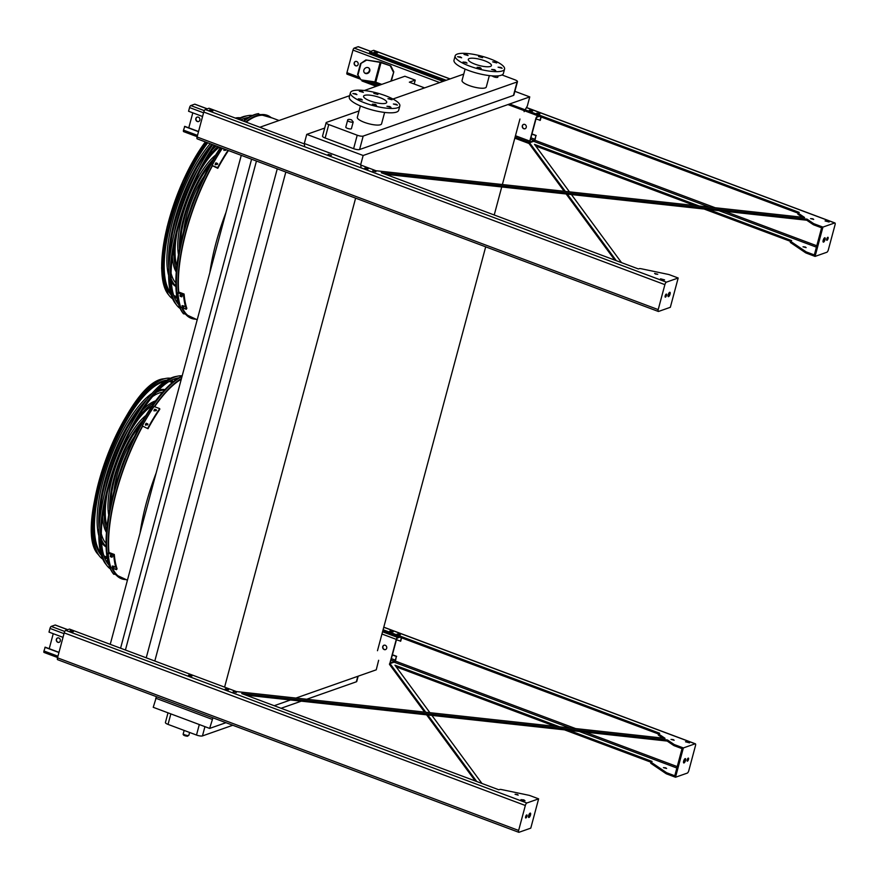<?xml version="1.0" encoding="UTF-8"?>
<svg xmlns="http://www.w3.org/2000/svg" width="879" height="879" viewBox="0 0 879 879"><rect width="100%" height="100%" fill="white"/><g stroke="black" fill="none" stroke-linecap="round" stroke-linejoin="round"><path stroke-width="1.32" d="M345.788 127.158A2.901 0.747 15 0 0 348.403 128.631A2.901 0.747 15 0 0 351.402 128.664L353.204 121.939A2.901 0.747 -165 0 1 350.205 121.906A2.901 0.747 -165 0 1 347.59 120.434L345.788 127.158M492.251 75.891A2.901 0.747 15 0 0 495.196 77.242A2.901 0.747 15 0 0 497.822 77.176L498.162 75.869M384.628 112.435L381.574 123.829A12.559 3.23 -165 0 1 364.4 122.357A12.559 3.23 -165 0 1 357.324 117.336L360.379 105.941M463.749 74.111L392.935 99.019M359.039 110.941L326.538 122.368A4.648 1.198 15 0 0 326.131 122.697A4.648 1.198 15 0 0 328.757 124.554L357.215 135.212A4.648 1.198 15 0 0 363.181 136.091L517.083 81.967A4.648 1.198 15 0 0 517.478 81.637A4.648 1.198 15 0 0 514.852 79.78L501.953 74.946M465.09 69.111L462.035 80.505A12.559 3.23 15 0 0 473.331 86.867A12.559 3.23 15 0 0 486.285 86.999L489.339 75.605M304.694 146.76L304.299 143.497L306.738 134.377L363.148 155.495L529.762 96.899L527.323 106.018L525.159 109.82M514.874 91.328L529.762 96.899M306.738 134.377L324.703 128.07M517.478 81.637L513.863 95.097A4.648 1.198 -165 0 1 513.468 95.426L517.083 81.967M363.181 136.091L359.577 149.54L513.468 95.426M359.577 149.54A4.648 1.198 -165 0 1 353.611 148.672L357.215 135.212M328.757 124.554L325.153 138.014L353.611 148.672M325.153 138.014A4.648 1.198 -165 0 1 322.527 136.157L326.131 122.697M154.803 661.019L285.829 172.031M224.595 687.136L355.621 198.149M146.233 657.811L277.259 168.823M125.422 650.02L256.448 161.033M120.577 648.208L251.592 159.22M110.238 644.34L241.264 155.352M414.196 83.999L415.229 80.11L404.889 76.242L364.335 90.504M349.644 95.668L259.843 127.257M424.579 87.889L409.339 82.186L415.229 80.11M377.476 650.724L485.691 246.834M494.229 214.981L501.733 186.963M502.381 184.524L519.939 119.028M524.598 110.809L524.104 111.688M361.104 167.878L360.709 164.615L363.148 155.495M225.936 722.692L209.641 728.416L212.927 717.813M378.64 660.283L376.245 669.82L295.926 698.069M290.488 699.981L274.204 705.705M246.12 122.126A107.645 36.599 -69.5 0 1 256.239 116.369A107.645 36.599 -69.5 0 1 267.04 116.028L279.017 120.511M197.204 319.758L191.578 317.66A107.645 36.599 -69.5 0 1 182.392 307.793M178.745 292.048A107.645 36.599 -69.5 0 1 212.202 166.197M304.299 143.497L360.709 164.615M209.641 728.416L153.232 707.298L156.517 696.706M155.671 698.19L212.081 719.308M204.939 726.658L202.456 735.921L232.792 725.252M281.06 708.276L301.299 701.156M306.727 699.255L356.358 681.796L357.83 676.303M170.845 713.902L168.032 724.395L196.5 735.042L199.302 724.549M358.171 676.182L356.753 681.467A4.648 1.198 -165 0 1 356.358 681.796M202.456 735.921A4.648 1.198 -165 0 1 196.5 735.042M168.032 724.395A4.648 1.198 -165 0 1 165.417 722.527L168.01 712.836M127.422 580.184L121.796 578.074A107.645 36.599 -69.5 0 1 112.611 568.219M108.963 552.462A107.645 36.599 -69.5 0 1 142.42 426.623M154.605 406.724A107.645 36.599 -69.5 0 1 181.272 379.223M469.32 58.541A11.976 3.076 -165 0 1 482.714 60.113A11.976 3.076 -165 0 1 491.427 65.584A11.976 3.076 -165 0 1 479.066 65.464A11.976 3.076 -165 0 1 468.298 59.387A11.976 3.076 -165 0 1 469.32 58.541M465.881 62.288L463.013 62.035L467.057 63.123L465.881 62.288M479.978 67.562L477.121 67.32L481.165 68.397L479.978 67.562M494.503 69.694L491.647 69.452L495.69 70.529L494.503 69.694M500.953 67.43L498.085 67.189L502.129 68.265L500.953 67.43M495.525 62.101L492.669 61.849L496.712 62.936L495.525 62.101M481.428 56.816L478.561 56.575L482.604 57.651L481.428 56.816M466.892 54.685L464.035 54.443L468.078 55.52L466.892 54.685M460.453 56.948L457.596 56.706L461.64 57.783L460.453 56.948M457.333 54.058A25.579 6.571 -165 0 1 485.955 57.421A25.579 6.571 -165 0 1 504.568 69.1A25.579 6.571 -165 0 1 478.154 68.837A25.579 6.571 -165 0 1 455.157 55.871A25.579 6.571 -165 0 1 457.333 54.058M504.568 69.1L503.403 73.44A25.579 6.571 -165 0 1 477 73.177A25.579 6.571 -165 0 1 453.993 60.211L455.157 55.871M370.334 101.008A11.976 3.076 -165 0 1 363.576 96.218A11.976 3.076 -165 0 1 375.948 96.338A11.976 3.076 -165 0 1 386.716 102.414A11.976 3.076 -165 0 1 370.334 101.008M361.159 99.107L358.302 98.866L362.346 99.953L361.159 99.107M375.267 104.392L372.399 104.14L376.443 105.227L375.267 104.392M389.793 106.524L386.936 106.271L390.968 107.359L389.793 106.524M396.231 104.26L393.374 104.008L397.418 105.095L396.231 104.26M390.814 98.92L387.947 98.679L391.99 99.756L390.814 98.92M376.706 93.646L373.85 93.394L377.893 94.482L376.706 93.646M362.181 91.515L359.324 91.262L363.357 92.35L362.181 91.515M355.742 93.778L352.875 93.526L356.918 94.613L355.742 93.778M364.862 102.931A25.579 6.571 -165 0 1 350.446 92.691A25.579 6.571 -165 0 1 376.849 92.965A25.579 6.571 -165 0 1 399.846 105.93A25.579 6.571 -165 0 1 364.862 102.931M399.846 105.93L398.681 110.271A25.579 6.571 -165 0 1 363.697 107.271A25.579 6.571 -165 0 1 349.282 97.031L350.446 92.691M197.193 117.105A2.329 2.099 -109.4 0 0 198.731 121.489M188.776 127.851L192.798 112.842M198.401 117.171A2.329 2.099 70.6 0 1 198.588 121.544A2.329 2.099 70.6 0 1 197.05 117.149A2.329 2.099 70.6 0 1 198.401 117.171M183.788 131.608A1.857 0.637 -69.5 0 1 183.601 131.619A1.857 0.637 -69.5 0 1 183.513 130.136L184.777 126.356L198.544 131.509M202.566 116.5L188.567 111.259L189.556 107.568A1.857 0.637 -69.5 0 1 190.765 105.568L194.698 104.194A1.857 0.637 -69.5 0 1 194.885 104.183A1.857 0.637 -69.5 0 1 195.017 104.315M198.5 131.696L184.502 126.455M539.343 116.325L536.882 117.193L536.124 118.434L530.07 141.003L530.246 141.926L534.179 140.552L534.937 139.3L535.926 135.608L531.916 134.113M523.587 124.368A2.329 2.099 -109.4 0 0 525.126 128.741M390.869 65.947L381.475 62.431A2.329 0.593 15 0 0 379.761 61.991L365.873 59.948L380.146 62.376L390.869 65.947L393.803 71.825L391.342 81.011M356.687 61.508A2.329 2.099 70.6 0 1 356.874 65.87A2.329 2.099 70.6 0 1 355.336 61.486A2.329 2.099 70.6 0 1 356.687 61.508M347.216 74.144A1.857 0.637 -69.5 0 1 347.029 74.144A1.857 0.637 -69.5 0 1 346.941 72.66L352.984 50.092A1.857 0.637 -69.5 0 1 354.193 48.092L358.127 46.719A1.857 0.637 -69.5 0 1 358.313 46.708A1.857 0.637 -69.5 0 1 358.445 46.84M535.926 135.608L535.212 139.201A1.857 0.637 -69.5 0 1 534.003 141.2L530.07 142.585A1.857 0.637 -69.5 0 1 529.883 142.585A1.857 0.637 -69.5 0 1 529.795 141.101L535.838 118.533A1.857 0.637 -69.5 0 1 537.058 116.533L538.53 116.017M524.796 124.433A2.329 2.099 70.6 0 1 524.983 128.795A2.329 2.099 70.6 0 1 523.444 124.411A2.329 2.099 70.6 0 1 524.796 124.433M355.479 61.442A2.329 2.099 -109.4 0 0 357.017 65.815M541.167 117.006L540.277 120.324L535.992 118.918M539.992 120.423L540.937 116.918M536.201 135.509L531.971 133.927M393.803 71.825L390.869 81.176M364.335 72.682A3.252 2.868 134.5 0 0 368.883 68.068M361.027 79.868L357.577 74.517L361.027 79.868L374.915 81.901L381.772 84.373M366.257 60.332L360.489 63.673L357.577 74.517M360.489 63.673L365.873 59.948M360.884 64.057L357.973 74.913M369.762 71.001A3.252 2.868 134.5 0 0 364.763 68.551A3.252 2.868 134.5 0 0 367.51 73.44A3.252 2.868 134.5 0 0 369.762 71.001M393.331 71.979L390.397 66.112M399.78 637.165L397.319 638.033L396.561 639.275L390.518 661.843L390.694 662.766L394.616 661.382L395.374 660.14L396.363 656.448L392.364 654.954M384.024 645.208A2.329 2.099 -109.4 0 0 385.562 649.581M396.363 656.448L395.66 660.041A1.857 0.637 -69.5 0 1 394.44 662.041L390.518 663.414A1.857 0.637 -69.5 0 1 390.331 663.425A1.857 0.637 -69.5 0 1 390.232 661.942L396.286 639.374A1.857 0.637 -69.5 0 1 397.495 637.374L398.967 636.857M385.244 645.274A2.329 2.099 70.6 0 1 385.431 649.636A2.329 2.099 70.6 0 1 383.881 645.252A2.329 2.099 70.6 0 1 385.244 645.274M401.604 637.846L400.714 641.154L396.429 639.758M400.439 641.252L401.373 637.758M396.649 656.349L392.408 654.767M57.629 637.945A2.329 2.099 -109.4 0 0 59.168 642.318M49.224 648.691L53.245 633.682M58.838 638.011A2.329 2.099 70.6 0 1 59.025 642.373A2.329 2.099 70.6 0 1 57.487 637.989A2.329 2.099 70.6 0 1 58.838 638.011M44.236 652.449A1.857 0.637 -69.5 0 1 44.049 652.46A1.857 0.637 -69.5 0 1 43.95 650.976L45.214 647.186L58.992 652.35M63.013 637.341L49.004 632.1L49.993 628.408A1.857 0.637 -69.5 0 1 51.213 626.408L55.135 625.024A1.857 0.637 -69.5 0 1 55.322 625.024A1.857 0.637 -69.5 0 1 55.465 625.156M58.937 652.526L44.939 647.285M790.496 241.362L704.09 209.026M694.652 205.499L535.74 146.013M385.485 174.284L806.746 220.222L813.053 224.497A2.329 0.593 15 0 0 814.02 224.969L821.601 227.804L814.328 254.932L806.746 252.097A2.329 0.593 -165 0 1 805.779 251.625L790.913 241.549A2.329 0.593 -165 0 1 790.573 241.088A2.329 0.593 -165 0 1 790.77 240.923L791.66 240.615L708.595 209.521M699.157 205.983L534.52 144.365L569.449 191.842M806.746 220.222L807.032 219.135L813.339 223.409A2.329 0.593 15 0 0 814.306 223.881L822.92 227.101L834.698 222.958A2.329 0.791 -69.5 0 1 834.929 222.958A2.329 0.791 -69.5 0 1 835.05 224.804L828.359 249.757A2.329 0.791 -69.5 0 1 826.842 252.262L815.064 256.404L806.461 253.174A2.329 0.593 -165 0 1 805.494 252.712L790.628 242.637A2.329 0.593 -165 0 1 790.276 242.175L790.573 241.088M824.205 238.176A2.329 0.791 -69.5 0 1 823.03 241.329M565.329 191.391L529.301 142.409L529.004 143.497L514.808 138.179M529.301 142.409L515.094 137.091L529.883 142.585M377.893 85.735L362.961 80.154M376.245 86.318L361.972 80.978L362.225 80.044M798.033 213.795A2.329 0.593 15 0 0 797.835 213.96L798.132 212.872A2.329 0.593 15 0 1 798.33 212.707L799.22 212.399L509.6 103.997M446.224 80.275L369.828 51.685L373.564 50.367A2.329 0.791 -69.5 0 1 373.806 50.356A2.329 0.791 -69.5 0 1 373.971 50.521M444.576 80.857L369.532 52.762L369.828 51.685M798.055 213.157L507.952 104.568M797.835 213.96A2.329 0.593 15 0 0 798.187 214.421L802.34 217.234M616.3 260.678L567.34 194.116M571.449 194.567L621.53 262.634M805.241 246.988L803.01 246.79L806.153 247.636L805.241 246.988M530.938 142.277L532.048 141.882M678.181 278.006L670.336 307.298L658.558 311.441A2.329 0.791 -69.5 0 1 658.327 311.452A2.329 0.791 -69.5 0 1 658.206 309.606L664.887 284.642A2.329 0.791 -69.5 0 1 666.403 282.148L678.181 278.006L669.578 274.775A2.329 0.593 15 0 0 668.315 274.413L641.022 268.71A2.329 0.593 15 0 0 639.297 268.633L638.407 268.952L381.277 172.713L807.032 219.135M614.795 260.118L566.153 193.984M564.153 191.259L529.004 143.497M798.132 212.872A2.329 0.593 15 0 0 798.473 213.344L804.593 217.487L376.047 170.757L360.764 165.032M304.354 143.914L209.015 108.238L205.279 109.545A2.329 0.791 -69.5 0 0 203.763 112.051L197.072 137.003A2.329 0.791 -69.5 0 0 197.193 138.849A2.329 0.791 -69.5 0 0 197.423 138.849M538.959 113.358L536.728 113.16L539.871 114.006L538.959 113.358M827.93 221.178L825.073 220.937L829.117 222.013L827.93 221.178M376.498 52.311L374.113 52.103L377.476 53.004L376.498 52.311M531.707 110.402L529.323 110.194L532.685 111.106L531.707 110.402M812.8 218.772L810.57 218.585L813.712 219.42L812.8 218.772M374.959 171.031L372.74 170.834L375.882 171.68L374.959 171.031M661.7 279.643L664.568 279.885L660.525 278.797L661.7 279.643M655.536 274.072L657.767 274.27L654.624 273.424L655.536 274.072M210.542 110.666L212.927 110.875L209.554 109.974L210.542 110.666M365.752 168.768L368.136 168.966L364.763 168.065L365.752 168.768M328.12 154.352L331.482 155.253M826.996 240.319A1.626 0.549 110.5 0 0 827.996 238.78A1.626 0.549 110.5 0 0 827.974 237.275A1.626 0.549 110.5 0 0 826.886 238.605A1.626 0.549 110.5 0 0 826.831 240.319A1.626 0.549 110.5 0 0 826.996 240.319M823.557 242.121A2.329 0.791 110.5 0 0 824.974 239.923A2.329 0.791 110.5 0 0 824.952 237.769A2.329 0.791 110.5 0 0 823.392 239.67A2.329 0.791 110.5 0 0 823.315 242.121A2.329 0.791 110.5 0 0 823.557 242.121M822.92 227.101L815.064 256.404M669.194 292.696A2.329 0.791 -69.5 0 1 668.018 295.838M669.699 292.289A2.329 0.791 110.5 0 0 668.271 294.487A2.329 0.791 110.5 0 0 668.304 296.641A2.329 0.791 110.5 0 0 668.534 296.63A2.329 0.791 110.5 0 0 669.963 294.432A2.329 0.791 110.5 0 0 669.93 292.278A2.329 0.791 110.5 0 0 669.699 292.289M666.249 294.091A1.626 0.549 110.5 0 0 665.249 295.63A1.626 0.549 110.5 0 0 665.271 297.135A1.626 0.549 110.5 0 0 665.436 297.135A1.626 0.549 110.5 0 0 666.436 295.597A1.626 0.549 110.5 0 0 666.414 294.091A1.626 0.549 110.5 0 0 666.249 294.091M650.932 762.203L564.538 729.867M555.099 726.34L396.176 666.853M245.922 695.124L667.183 741.063L673.49 745.337A2.329 0.593 15 0 0 674.457 745.81L682.038 748.644L674.775 775.772L667.183 772.938A2.329 0.593 -165 0 1 666.227 772.465L651.361 762.39A2.329 0.593 -165 0 1 651.009 761.928A2.329 0.593 -165 0 1 651.207 761.763L652.097 761.445L569.032 730.361M559.593 726.823L394.968 665.205L429.897 712.682M667.183 741.063L667.469 739.975L673.786 744.249A2.329 0.593 15 0 0 674.742 744.722L683.357 747.941L695.135 743.799A2.329 0.791 -69.5 0 1 695.377 743.799A2.329 0.791 -69.5 0 1 695.487 745.645L688.806 770.597A2.329 0.791 -69.5 0 1 687.29 773.102L675.511 777.245L683.357 747.941M431.897 715.407L481.967 783.475M476.748 781.519L427.776 714.957M425.777 712.232L389.738 663.249L389.452 664.337L424.59 712.1M665.678 767.817L663.458 767.631L666.601 768.477L665.678 767.817M391.386 663.118L392.495 662.722M658.481 734.635A2.329 0.593 15 0 0 658.283 734.8A2.329 0.593 15 0 0 658.624 735.262L662.777 738.074M658.492 733.998L382.804 630.803M658.283 734.8L658.569 733.712A2.329 0.593 15 0 1 658.767 733.547L659.657 733.24L383.101 629.727M687.444 761.148A1.626 0.549 110.5 0 0 688.444 759.621A1.626 0.549 110.5 0 0 688.422 758.105A1.626 0.549 110.5 0 0 687.334 759.445A1.626 0.549 110.5 0 0 687.279 761.159A1.626 0.549 110.5 0 0 687.444 761.148M683.994 762.95A2.329 0.791 110.5 0 0 685.422 760.764A2.329 0.791 110.5 0 0 685.389 758.61A2.329 0.791 110.5 0 0 683.84 760.511A2.329 0.791 110.5 0 0 683.763 762.961A2.329 0.791 110.5 0 0 683.994 762.95M658.569 733.712A2.329 0.593 15 0 0 658.92 734.174L665.04 738.327L236.484 691.586L69.452 629.078L65.716 630.386A2.329 0.791 -69.5 0 0 64.2 632.891L57.509 657.844A2.329 0.791 -69.5 0 0 57.629 659.689A2.329 0.791 -69.5 0 0 57.871 659.689M538.629 798.846L530.773 828.139L518.995 832.281A2.329 0.791 -69.5 0 1 518.764 832.292A2.329 0.791 -69.5 0 1 518.643 830.446L525.334 805.483A2.329 0.791 -69.5 0 1 526.851 802.988L538.629 798.846L530.015 795.616A2.329 0.593 15 0 0 528.751 795.253L501.469 789.551A2.329 0.593 15 0 0 499.744 789.474L498.843 789.792L241.714 693.553L667.469 739.975M399.396 634.198L397.165 634.001L400.319 634.847L399.396 634.198M688.378 742.019L685.51 741.766L689.554 742.854L688.378 742.019M392.144 631.243L389.76 631.034L393.133 631.935L392.144 631.243M673.237 739.613L671.018 739.415L674.16 740.261L673.237 739.613M235.407 691.861L233.177 691.674L236.319 692.52L235.407 691.861M523.829 799.89L520.961 799.637L525.005 800.725L523.829 799.89M517.291 794.451L515.061 794.264L518.203 795.11L517.291 794.451M72.386 631.012L70.001 630.814L73.364 631.715L72.386 631.012M227.595 689.114L225.211 688.905L228.573 689.806L227.595 689.114M190.941 675.391L188.556 675.193L191.93 676.094L190.941 675.391M475.242 780.959L426.59 714.825M667.183 772.938L666.897 774.014L675.511 777.245M666.897 774.014A2.329 0.593 -165 0 1 665.93 773.553L651.064 763.477A2.329 0.593 -165 0 1 650.724 763.016L651.009 761.928M684.653 759.016A2.329 0.791 -69.5 0 1 683.477 762.17M530.147 813.13A2.329 0.791 110.5 0 0 528.718 815.327A2.329 0.791 110.5 0 0 528.74 817.481A2.329 0.791 110.5 0 0 528.982 817.47A2.329 0.791 110.5 0 0 530.411 815.272A2.329 0.791 110.5 0 0 530.378 813.119A2.329 0.791 110.5 0 0 530.147 813.13M526.697 814.932A1.626 0.549 110.5 0 0 525.697 816.47A1.626 0.549 110.5 0 0 525.719 817.975A1.626 0.549 110.5 0 0 525.884 817.964A1.626 0.549 110.5 0 0 526.884 816.437A1.626 0.549 110.5 0 0 526.862 814.932A1.626 0.549 110.5 0 0 526.697 814.932M529.641 813.536A2.329 0.791 -69.5 0 1 528.455 816.679M240.725 120.049A94.723 32.204 110.5 0 1 243.406 121.104A108.666 36.951 -69.5 0 1 254.438 114.644A108.666 36.951 -69.5 0 1 257.547 113.798L272.468 118.061M196.995 319.681L182.942 313.1A108.666 36.951 -69.5 0 1 220.453 147.562M269.095 116.797A107.831 36.665 110.5 0 0 259.36 115.347A107.831 36.665 110.5 0 0 256.283 116.182A107.831 36.665 110.5 0 0 245.999 122.071M212.147 166.142A107.831 36.665 110.5 0 0 178.635 292.004M182.206 307.727A107.831 36.665 110.5 0 0 185.326 313.133A107.831 36.665 110.5 0 0 193.633 318.429M258.14 115.621A106.535 36.226 -69.5 0 1 259.349 115.523M185.436 312.99A106.535 36.226 -69.5 0 1 184.59 312.122M211.806 146.035A81.747 27.798 110.5 0 0 169.614 258.756M171.075 273.193A81.747 27.798 110.5 0 0 175.8 282.928M211.828 144.332A84.065 28.589 110.5 0 0 168.823 267.732M171.119 278.643A84.065 28.589 110.5 0 0 175.844 285.95M175.866 286.488A84.065 28.589 -69.5 0 1 171.284 281.818M168.614 275.336A84.065 28.589 -69.5 0 1 210.191 143.716M219.332 147.145A70.254 23.887 110.5 0 0 199.775 171.295M177.129 231.803A70.254 23.887 110.5 0 0 176.811 265.985M217.849 146.584A72.583 24.678 110.5 0 0 205.576 160.593M174.481 243.692A72.583 24.678 110.5 0 0 176.437 269.721M176.239 271.985A72.583 24.678 -69.5 0 1 172.394 256.327M174.185 233.451A72.583 24.678 -69.5 0 1 198.643 168.12M212.311 149.683A72.583 24.678 -69.5 0 1 216.212 145.969M210.367 164.252A58.772 19.986 110.5 0 0 180.492 244.076M212.916 159.736A61.101 20.777 110.5 0 0 179.448 249.153M178.459 254.547A61.101 20.777 -69.5 0 1 187.227 201.093A61.101 20.777 -69.5 0 1 215.707 155.023M195.863 194.918A49.609 16.866 110.5 0 0 189.688 211.421M183.656 231.1A49.609 16.866 -69.5 0 1 204.236 176.119M190.677 216.454A38.127 12.965 -69.5 0 1 190.864 215.652M199.533 192.501A38.127 12.965 -69.5 0 1 199.918 191.765M182.173 305.628L183.667 306.485A109.963 37.39 110.5 0 0 183.865 307.178L182.228 306.562A109.963 37.39 -69.5 0 1 182.03 305.87L182.041 305.716M180.283 295.036L181.722 295.97A109.963 37.39 110.5 0 0 181.821 296.849L180.173 296.234A109.963 37.39 -69.5 0 1 180.085 295.366L180.118 295.157M186.304 309.265A109.963 37.39 -69.5 0 1 183.546 294.937L184.096 294.047A108.809 36.995 110.5 0 0 186.842 308.375L186.304 309.265L180.667 307.156A109.963 37.39 -69.5 0 1 177.921 292.828L183.546 294.937M177.921 292.828L178.459 291.938L184.096 294.047M182.766 305.672L184.403 306.288M180.678 295.036A108.809 36.995 110.5 0 0 180.711 295.344L182.349 295.959M225.991 149.639A109.963 37.39 110.5 0 0 225.485 150.408L223.848 149.793A109.963 37.39 -69.5 0 1 224.354 149.023M215.19 164.505L215.278 163.988A109.963 37.39 -69.5 0 1 215.915 162.868L217.552 163.483A109.963 37.39 110.5 0 0 216.915 164.604L215.278 163.988L215.333 164.812M228.441 150.551A108.809 36.995 110.5 0 0 217.783 168.296L212.026 165.527L217.662 167.636A109.963 37.39 -69.5 0 1 227.991 150.386M212.026 165.527A109.963 37.39 -69.5 0 1 222.354 148.276M224.87 149.21L224.628 149.452A108.809 36.995 110.5 0 0 223.969 150.441M217.673 164.131L216.036 163.516A108.809 36.995 110.5 0 0 215.41 164.648M217.783 168.296L217.662 167.636M248.603 117.456A101.283 34.435 110.5 0 0 247.241 117.665A101.283 34.435 110.5 0 0 240.67 120.082M215.124 145.562A101.283 34.435 110.5 0 0 177.712 303.431A101.283 34.435 110.5 0 0 178.613 304.475M246.021 117.94A99.975 33.995 -69.5 0 1 247.988 117.841M178.393 303.771A99.975 33.995 -69.5 0 1 176.976 302.409M252.416 115.457A103.414 35.16 110.5 0 0 247.834 115.654A103.414 35.16 110.5 0 0 238.89 119.412M214.267 145.244A103.414 35.16 110.5 0 0 176.844 305.332A103.414 35.16 110.5 0 0 180.162 308.485M237.901 119.05A102.107 34.721 -69.5 0 1 242.516 116.918A102.107 34.721 -69.5 0 1 245.428 116.116L247.834 115.654M176.844 305.332L175.328 303.398A102.107 34.721 -69.5 0 1 212.74 144.672M169.944 293.531A94.46 32.116 110.5 0 0 171.097 294.795M174.251 297.047A94.46 32.116 110.5 0 0 177.02 297.959M207.521 142.717A94.723 32.204 110.5 0 0 170.097 293.718A94.723 32.204 110.5 0 0 171.13 294.915M174.372 297.344A94.723 32.204 110.5 0 0 177.075 298.311M207.752 142.805A93.229 31.699 110.5 0 0 169.768 226.266A93.229 31.699 110.5 0 0 170.438 292.41M173.646 295.311A93.229 31.699 110.5 0 0 175.646 296.3A93.229 31.699 110.5 0 0 176.8 296.662M245.186 119.742A96.855 32.93 110.5 0 0 243.505 118.775M240.286 117.819A96.855 32.93 110.5 0 0 235.726 117.973A96.855 32.93 110.5 0 0 235.286 118.061L235.726 117.973M206.642 142.387A96.855 32.93 110.5 0 0 169.229 295.63A96.855 32.93 110.5 0 0 172.57 298.739M175.624 300.135A96.855 32.93 110.5 0 0 177.536 300.508M127.224 580.107L113.171 573.526A108.666 36.951 -69.5 0 1 120.478 470.199A108.666 36.951 -69.5 0 1 182.107 376.124M181.316 379.036A107.831 36.665 110.5 0 0 154.528 406.691M142.365 426.568A107.831 36.665 110.5 0 0 108.853 552.43M112.424 568.153A107.831 36.665 110.5 0 0 115.556 573.547A107.831 36.665 110.5 0 0 123.851 578.843M115.654 573.405A106.535 36.226 -69.5 0 1 114.808 572.537M162.56 392.287A81.747 27.798 110.5 0 0 158.989 393.111A81.747 27.798 110.5 0 0 152.605 396.528M142.024 406.461A81.747 27.798 110.5 0 0 99.832 519.17M101.294 533.608A81.747 27.798 110.5 0 0 106.018 543.343M164.582 390.045A84.065 28.589 110.5 0 0 159.571 390.935A84.065 28.589 110.5 0 0 156.209 392.452M147.32 399.176A84.065 28.589 110.5 0 0 99.052 528.147M101.338 539.058A84.065 28.589 110.5 0 0 106.073 546.364M158.429 390.155A84.065 28.589 -69.5 0 1 164.944 389.65M106.084 546.903A84.065 28.589 -69.5 0 1 101.503 542.233M98.844 535.761A84.065 28.589 -69.5 0 1 110.139 458.772A84.065 28.589 -69.5 0 1 152.166 393.298M152.21 405.724A70.254 23.887 110.5 0 0 130.004 431.721M107.348 492.229A70.254 23.887 110.5 0 0 107.04 526.411M154.363 402.659A72.583 24.678 110.5 0 0 135.795 421.019M104.7 504.106A72.583 24.678 110.5 0 0 106.656 530.136M142.53 410.108A72.583 24.678 -69.5 0 1 155.056 401.044A72.583 24.678 -69.5 0 1 155.704 400.835M106.458 532.399A72.583 24.678 -69.5 0 1 102.612 516.753M104.414 493.877A72.583 24.678 -69.5 0 1 128.861 428.545M140.596 424.678A58.772 19.986 110.5 0 0 110.721 504.491M143.134 420.162A61.101 20.777 110.5 0 0 109.666 509.567M108.677 514.962A61.101 20.777 -69.5 0 1 117.445 461.508A61.101 20.777 -69.5 0 1 145.925 415.437M126.082 455.344A49.609 16.866 110.5 0 0 119.907 471.836M113.874 491.515A49.609 16.866 -69.5 0 1 134.454 436.533M120.895 476.879A38.127 12.965 -69.5 0 1 121.082 476.077M129.751 452.916A38.127 12.965 -69.5 0 1 130.136 452.191M112.391 566.043L113.885 566.9A109.963 37.39 110.5 0 0 114.094 567.592L112.457 566.977A109.963 37.39 -69.5 0 1 112.248 566.285L112.259 566.131M110.501 555.451L111.941 556.396A109.963 37.39 110.5 0 0 112.04 557.264L110.402 556.649A109.963 37.39 -69.5 0 1 110.304 555.781L110.347 555.583M116.522 569.68A109.963 37.39 -69.5 0 1 113.776 555.363L114.314 554.473A108.809 36.995 110.5 0 0 117.061 568.79L116.522 569.68L110.886 567.57A109.963 37.39 -69.5 0 1 108.139 553.254L113.776 555.363M108.139 553.254L108.677 552.364L114.314 554.473M112.995 566.087L114.633 566.702M110.897 555.451A108.809 36.995 110.5 0 0 110.941 555.77L112.578 556.385M153.968 410.669L154.067 410.207A109.963 37.39 -69.5 0 1 154.726 409.218L156.363 409.834A109.963 37.39 110.5 0 0 155.704 410.823L154.067 410.207L154.133 410.976M145.42 424.92L145.507 424.414A109.963 37.39 -69.5 0 1 146.134 423.282L147.771 423.898A109.963 37.39 110.5 0 0 147.145 425.029L145.507 424.414L145.562 425.227M147.881 428.051A109.963 37.39 -69.5 0 1 159.681 408.614L159.802 409.273A108.809 36.995 110.5 0 0 148.013 428.71L142.255 425.952A109.963 37.39 -69.5 0 1 154.045 406.516L159.681 408.614M156.484 410.482L154.847 409.867A108.809 36.995 110.5 0 0 154.199 410.867M147.903 424.557L146.255 423.942A108.809 36.995 110.5 0 0 145.628 425.062M142.255 425.952L148.013 428.71M178.833 377.882A101.283 34.435 110.5 0 0 177.47 378.08A101.283 34.435 110.5 0 0 116.995 461.343A101.283 34.435 110.5 0 0 107.93 563.846A101.283 34.435 110.5 0 0 108.831 564.889M176.239 378.366A99.975 33.995 -69.5 0 1 178.206 378.267M108.611 564.197A99.975 33.995 -69.5 0 1 107.194 562.835M182.184 375.827A103.414 35.16 110.5 0 0 178.063 376.08A103.414 35.16 110.5 0 0 116.314 461.09A103.414 35.16 110.5 0 0 107.062 565.746A103.414 35.16 110.5 0 0 110.391 568.911M107.062 565.746L105.546 563.824A102.107 34.721 -69.5 0 1 113.402 463.958A102.107 34.721 -69.5 0 1 172.734 377.333A102.107 34.721 -69.5 0 1 175.646 376.542L178.063 376.08M173.35 381.739A94.46 32.116 110.5 0 0 170.669 380.618M166.812 380.244A94.46 32.116 110.5 0 0 165.109 380.453M100.173 553.946A94.46 32.116 110.5 0 0 101.316 555.209M104.48 557.473A94.46 32.116 110.5 0 0 107.238 558.385M173.624 381.519A94.723 32.204 110.5 0 0 170.944 380.475M166.911 380.178A94.723 32.204 110.5 0 0 165.351 380.398A94.723 32.204 110.5 0 0 108.787 458.267A94.723 32.204 110.5 0 0 100.316 554.144A94.723 32.204 110.5 0 0 101.36 555.33M104.59 557.758A94.723 32.204 110.5 0 0 107.304 558.725M172.328 382.585A93.229 31.699 110.5 0 0 171.229 382.101A93.229 31.699 110.5 0 0 169.076 381.53M164.747 381.618A93.229 31.699 110.5 0 0 108.853 458.3A93.229 31.699 110.5 0 0 100.667 552.825M103.876 555.737A93.229 31.699 110.5 0 0 105.865 556.726A93.229 31.699 110.5 0 0 107.018 557.077M175.415 380.167A96.855 32.93 110.5 0 0 173.723 379.19M170.504 378.245A96.855 32.93 110.5 0 0 165.944 378.399A96.855 32.93 110.5 0 0 108.106 458.014A96.855 32.93 110.5 0 0 99.448 556.044A96.855 32.93 110.5 0 0 102.788 559.154M105.843 560.549A96.855 32.93 110.5 0 0 107.754 560.923M209.861 272.534C212.586 253.482 217.937 233.495 225.914 212.597M140.08 532.949C142.805 513.896 148.166 493.921 156.143 473.023M184.15 730.427L183.261 733.723A2.901 0.747 15 0 0 185.876 735.196A2.901 0.747 15 0 0 188.875 735.229L189.611 732.471M186.623 735.371L185.139 734.965M197.511 135.377L183.513 130.136M207.202 108.875L194.698 104.194M204.313 110.644L190.765 105.568M203.554 112.809L189.556 107.568M439.72 82.56L352.984 50.092M529.795 141.101L515.457 135.74M379.937 85.021L369.499 81.11M359.28 77.286L346.941 72.66M534.937 139.3L530.927 137.805M534.179 140.552L530.564 139.19M370.63 51.4L358.127 46.719M443.104 81.373L354.193 48.092M380.146 62.376L374.915 81.901M381.014 62.596L375.783 82.132M396.286 639.374L381.947 634.012M395.374 660.14L391.375 658.635M394.616 661.382L391.001 660.03M397.495 637.374L382.541 631.781M57.948 656.217L43.95 650.976M67.65 629.716L55.135 625.024M64.76 631.485L51.213 626.408M64.002 633.649L49.993 628.408M813.053 224.497L813.339 223.409M816.789 245.768L724.604 211.268M715.176 207.73L534.817 140.233M816.415 247.164L718.824 210.63M709.386 207.103L533.652 141.321M834.698 222.958L526.433 107.579M449.96 78.956L373.564 50.367M666.403 282.148L205.279 109.545M814.02 224.969L814.306 223.881M806.746 252.097L806.461 253.174M798.187 214.421L798.473 213.344M790.913 241.549L790.628 242.637M805.779 251.625L805.494 252.712M664.887 284.642L203.763 112.051M658.206 309.606L197.072 137.003M673.49 745.337L673.786 744.249M676.852 768.004L579.272 731.471M569.834 727.944L394.089 662.162M677.226 766.609L585.051 732.108M575.613 728.57L395.264 661.063M526.851 802.988L65.716 630.386M695.135 743.799L383.76 627.254M674.457 745.81L674.742 744.722M658.624 735.262L658.92 734.174M666.227 772.465L665.93 773.553M651.361 762.39L651.064 763.477M518.643 830.446L57.509 657.844M525.334 805.483L64.2 632.891M243.89 121.291A109.194 37.127 -69.5 0 1 255.404 114.468A109.194 37.127 -69.5 0 1 258.514 113.611M183.557 313.88A109.194 37.127 -69.5 0 1 221.079 147.793M271.062 117.533A108.381 36.852 110.5 0 0 256.415 115.676A108.381 36.852 110.5 0 0 245.637 121.939M212.092 165.834A108.381 36.852 110.5 0 0 178.349 292.114M181.7 307.54A108.381 36.852 110.5 0 0 195.599 319.165M180.173 296.234L180.711 295.344M182.228 306.562L182.744 305.716M215.915 162.868L216.036 163.516M205.433 141.937A95.822 32.578 110.5 0 0 168.021 294.091L169.229 295.63M161.824 271.721A95.009 32.303 -69.5 0 1 205.356 141.915M176.778 296.52A93.229 31.699 -69.5 0 1 175.24 296.135L176.767 296.509M113.776 574.306A109.194 37.127 -69.5 0 1 120.72 471.638A109.194 37.127 -69.5 0 1 182.019 376.454M181.459 378.53A108.381 36.852 110.5 0 0 154.319 406.614M142.31 426.26A108.381 36.852 110.5 0 0 108.578 552.539M111.919 567.955A108.381 36.852 110.5 0 0 125.818 579.58M110.402 556.649L110.941 555.77M112.457 566.977L112.962 566.142M146.134 423.282L146.255 423.942M154.726 409.218L154.847 409.867M98.239 554.506C71.638 528.114 126.62 381.2 164.021 378.761A95.822 32.578 110.5 0 0 161.286 379.508A95.822 32.578 110.5 0 0 105.612 460.794A95.822 32.578 110.5 0 0 98.239 554.506L99.448 556.044M92.042 532.147A95.009 32.303 -69.5 0 1 144.661 391.562M106.996 556.945A93.229 31.699 -69.5 0 1 105.458 556.561M170.812 381.947A93.229 31.699 -69.5 0 1 172.229 382.673L170.801 381.947M183.261 733.723C182.722 734.987 184.118 735.833 187.458 736.25L188.875 735.229M353.204 121.939L351.512 119.852C348.864 119.061 347.568 119.258 347.59 120.434M197.16 136.695L183.601 131.619M207.312 108.831L194.885 104.183M370.74 51.356L358.313 46.708M377.959 85.713L363.159 80.176M360.434 79.165L347.029 74.144M57.596 657.525L44.049 652.46M67.749 629.672L55.322 625.024M834.929 222.958L526.477 107.502M450.092 78.912L373.806 50.356M658.327 311.452L197.193 138.849M695.377 743.799L383.782 627.166M518.764 832.292L57.629 659.689M168.021 294.091L161.582 268.062L167.142 226.749L183.096 180.689L205.268 141.882M164.021 378.761L165.944 378.399M105.447 556.561L106.996 556.923"/></g></svg>
